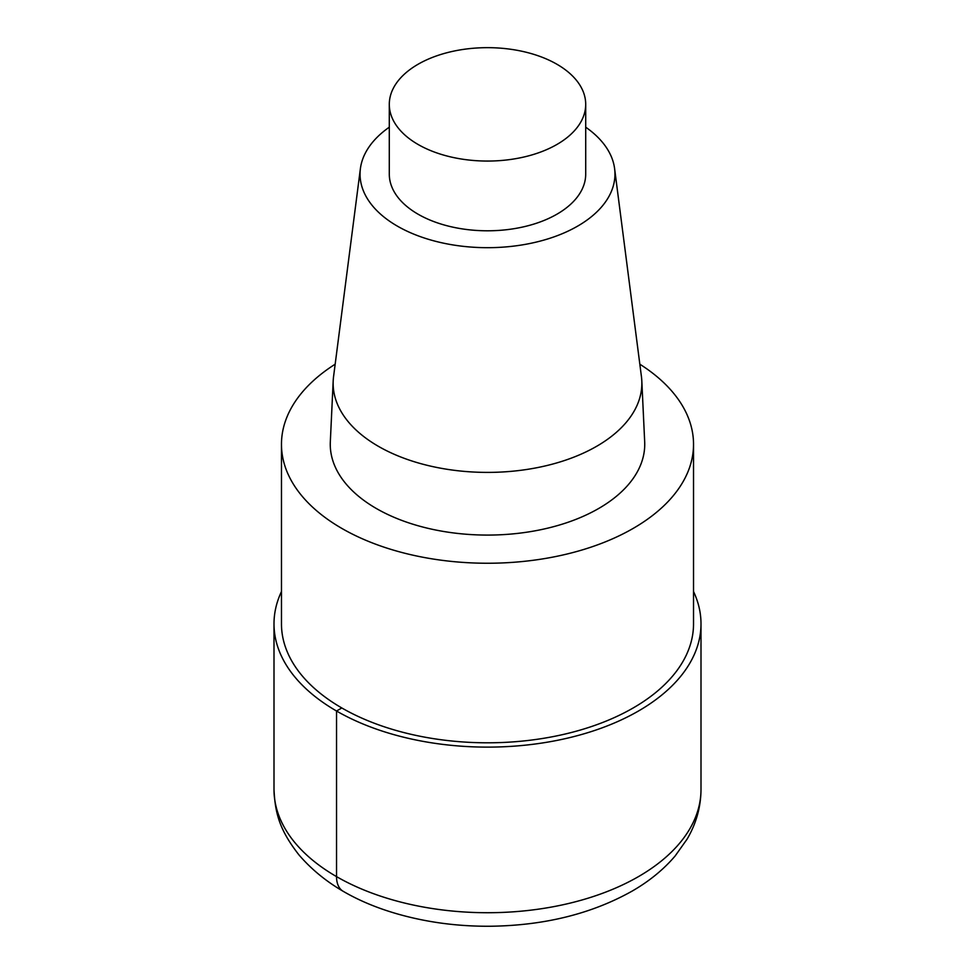 <?xml version="1.0" encoding="UTF-8"?>
<svg xmlns="http://www.w3.org/2000/svg" width="975" height="975" viewBox="0 0 975 975"><rect width="100%" height="100%" fill="white"/><g stroke="black" fill="none" stroke-linecap="round" stroke-linejoin="round"><path stroke-width="1.46" d="M639.832 364.199A206.03 118.95 180 0 1 693.53 444.295A206.03 118.95 180 0 1 487.488 563.245A206.03 118.95 180 0 1 281.47 444.283A206.03 118.95 180 0 1 335.168 364.199M693.53 444.295L693.53 623.854A206.03 118.95 180 0 1 487.488 742.804A206.03 118.95 180 0 1 281.47 623.842M585.707 127.189A127.457 73.588 180 0 1 614.603 168.626L641.44 376.667A154.367 89.115 180 0 1 641.806 380.859L644.682 441.821A157.243 90.785 180 0 1 487.488 535.08A157.243 90.785 180 0 1 330.318 441.809L333.194 380.847A154.367 89.115 180 0 1 333.56 376.667L360.397 168.626A127.457 73.588 180 0 1 389.293 127.189M614.603 168.626A127.457 73.588 180 0 1 487.5 247.687A127.457 73.588 180 0 1 360.397 168.626M641.806 380.859A154.367 89.115 180 0 1 487.488 472.4A154.367 89.115 180 0 1 333.194 380.847M556.944 64.265A98.207 56.696 180 0 1 585.707 104.362A98.207 56.696 180 0 1 487.5 161.058A98.207 56.696 180 0 1 389.293 104.362A98.207 56.696 180 0 1 449.926 51.98A98.207 56.696 180 0 1 556.944 64.265M585.707 104.362L585.707 174.086A98.207 56.696 180 0 1 487.5 230.795A98.207 56.696 180 0 1 389.293 174.086L389.293 104.362M693.53 591.52A213.501 123.264 180 0 1 701.001 623.854A213.501 123.264 180 0 1 487.488 747.118A213.501 123.264 180 0 1 273.999 623.842A213.501 123.264 180 0 1 281.47 591.52M341.811 707.96L336.533 711.007L336.533 876.622A32.029 18.488 120 0 0 343.163 891.284M701.001 623.854L701.001 789.457A213.501 123.264 180 0 1 487.488 912.722A213.501 123.264 180 0 1 273.999 789.445L273.999 623.854M281.47 444.295L281.47 623.854M701.001 789.457C700.867 807.007 696.223 823.57 687.095 839.134L675.139 855.977C663.561 869.566 649.179 881.303 632.007 891.174C591.435 913.904 544.087 925.592 489.95 926.25C457.884 926.433 427.269 922.387 398.092 914.123C355.57 902.033 322.554 882.326 299.033 854.99C279.179 829.64 275.133 812.772 273.999 789.457"/></g></svg>
